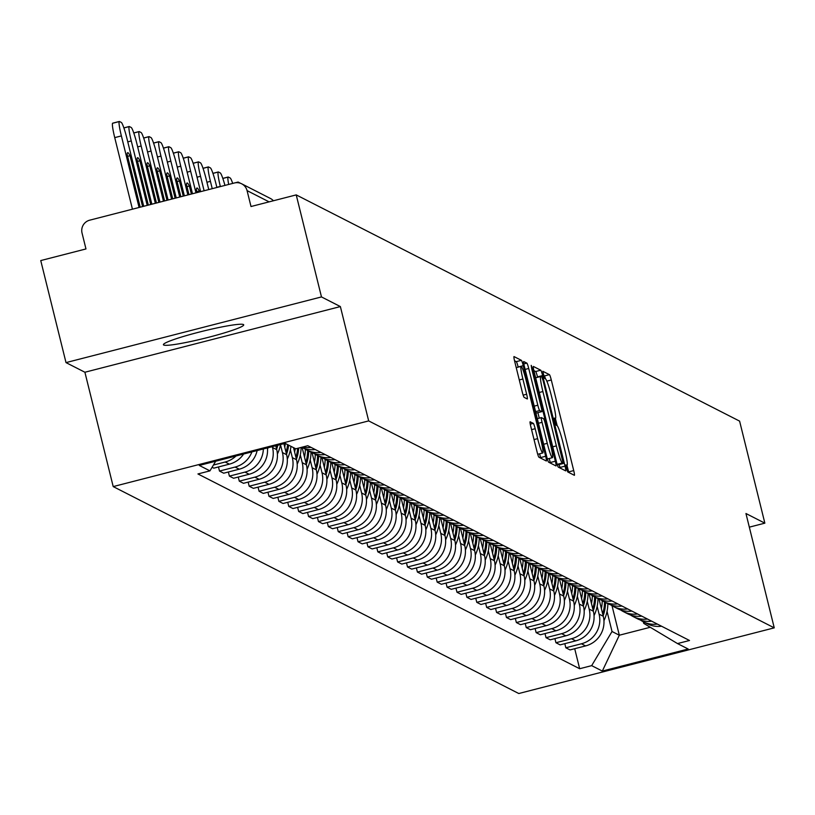 <?xml version="1.0" encoding="UTF-8"?>
<svg xmlns="http://www.w3.org/2000/svg" width="815" height="815" viewBox="0 0 815 815"><rect width="100%" height="100%" fill="white"/><g stroke="black" fill="none" stroke-linecap="round" stroke-linejoin="round"><path stroke-width="1.22" d="M566.415 468.177L567.729 471.926L574.341 475.298A5.206 0.53 75.6 0 0 574.392 475.308A5.206 0.53 75.6 0 0 573.719 470.581L551.297 379.994A5.206 0.53 75.6 0 0 549.432 374.645L542.78 371.263L544.563 378.313L545.418 378.751A16.657 1.681 75.6 0 1 551.398 395.876L553.263 403.425A16.657 1.681 75.6 0 1 555.423 418.533A16.657 1.681 75.6 0 1 555.26 418.513L554.363 418.064L554.842 421.375L556.146 425.114L557.002 425.552A16.657 1.681 75.6 0 1 562.982 442.677L564.846 450.226A16.657 1.681 75.6 0 1 567.006 465.345A16.657 1.681 75.6 0 1 566.843 465.314L565.946 464.876L566.415 468.177M163.713 345.03A41.361 3.657 166.1 0 0 206.49 337.818A41.361 3.657 166.1 0 0 243.716 324.849A41.361 3.657 166.1 0 0 243.42 324.533A41.361 3.657 166.1 0 0 200.653 331.736A41.361 3.657 166.1 0 0 163.418 344.714A41.361 3.657 166.1 0 0 163.713 345.03M530.168 421.763A5.206 0.53 75.6 0 0 530.117 421.752A5.206 0.53 75.6 0 0 530.789 426.469L537.075 451.887A5.206 0.53 75.6 0 0 538.949 457.235L546.295 460.984A5.206 0.53 75.6 0 0 546.345 460.995A5.206 0.53 75.6 0 0 545.673 456.268L523.25 365.68A5.206 0.53 75.6 0 0 521.386 360.332L514.041 356.583A5.206 0.53 75.6 0 0 513.99 356.573A5.206 0.53 75.6 0 0 514.662 361.3L522.262 391.995A5.206 0.53 75.6 0 0 524.127 397.353L527.274 398.953A5.206 0.53 75.6 0 0 527.325 398.963A5.206 0.53 75.6 0 0 526.643 394.236L522.884 379.016A13.926 1.406 75.6 0 1 521.08 366.383A13.926 1.406 75.6 0 1 526.215 380.717L540.966 440.355A13.926 1.406 75.6 0 1 542.77 452.987A13.926 1.406 75.6 0 1 537.635 438.653L535.18 428.71A5.206 0.53 75.6 0 0 533.316 423.362L530.076 421.783M368.675 420.907L340.375 306.572L321.477 296.925L296.222 194.897L739.602 421.121L764.857 523.159L745.949 513.511L774.25 627.856L368.675 420.907L113.204 486.586L518.778 693.524L774.25 627.856M556.441 461.769A5.206 0.53 75.6 0 0 558.306 467.117L565.661 470.866A5.206 0.53 75.6 0 0 565.712 470.876A5.206 0.53 75.6 0 0 565.039 466.149L542.617 375.562A5.206 0.53 75.6 0 0 540.752 370.214L533.397 366.465A5.206 0.53 75.6 0 0 533.346 366.455A5.206 0.53 75.6 0 0 534.019 371.182L556.441 461.769M555.973 465.925L548.627 462.176A5.206 0.53 75.6 0 1 546.763 456.828L524.34 366.241A5.206 0.53 75.6 0 1 523.668 361.514A5.206 0.53 75.6 0 1 523.719 361.524L526.867 363.123A5.206 0.53 75.6 0 1 528.731 368.482L537.818 405.218A5.206 0.53 75.6 0 0 539.693 410.566L541.781 411.636A5.206 0.53 75.6 0 0 541.832 411.636A5.206 0.53 75.6 0 0 541.15 406.919L531.686 368.665L531.217 365.365L532.562 369.113L555.351 461.209A5.206 0.53 75.6 0 1 556.024 465.936A5.206 0.53 75.6 0 1 555.973 465.925M321.477 296.925L66.005 362.604L40.75 260.566L85.972 248.942L82.04 233.049A10.605 10.514 -63 0 1 89.721 220.172L234.312 182.998A10.605 10.514 -63 0 1 241.668 183.803L270.407 198.463A10.605 10.514 117 0 1 273.402 200.765M66.005 362.604L84.903 372.241L113.204 486.586M296.222 194.897L251.01 206.521L247.067 190.618A10.605 10.514 -63 0 0 241.668 183.803M749.331 527.152L764.857 523.159M657.369 624.086A24.389 24.175 117 0 1 643.178 621.692L647.365 623.821A24.389 24.175 -63 0 0 661.556 626.215M597.15 606.34L599.086 614.143A24.389 24.175 117 0 1 581.421 643.779L585.598 645.908A24.389 24.175 -63 0 0 603.273 616.283L599.025 599.127M585.598 645.908L570.021 649.922L565.834 647.782L564.815 643.667M643.178 621.692A24.389 24.175 117 0 1 640.427 620.042M581.421 643.779L565.834 647.782M647.477 619.033A24.389 24.175 117 0 1 633.286 616.639L637.473 618.779A24.389 24.175 -63 0 0 651.664 621.173M554.913 638.614L555.942 642.729L560.119 644.869L575.706 640.865A24.389 24.175 -63 0 0 593.371 611.23L589.123 594.074M633.286 616.639A24.389 24.175 117 0 1 630.525 614.989M587.258 601.287L589.184 609.1A24.389 24.175 117 0 1 571.519 638.726L555.942 642.729M637.585 613.99A24.389 24.175 117 0 1 623.394 611.596L627.57 613.726A24.389 24.175 -63 0 0 641.772 616.12M545.021 633.561L546.04 637.687L550.227 639.816L565.814 635.812A24.389 24.175 -63 0 0 583.479 606.187L579.231 589.021M623.394 611.596A24.389 24.175 117 0 1 620.633 609.946M577.356 596.244L579.292 604.047A24.389 24.175 117 0 1 561.627 633.673L546.04 637.687M627.682 608.937A24.389 24.175 117 0 1 613.491 606.543L617.678 608.683A24.389 24.175 -63 0 0 631.87 611.077M535.129 628.518L536.148 632.634L540.335 634.773L555.922 630.769A24.389 24.175 -63 0 0 573.587 601.134L569.339 583.978M613.491 606.543A24.389 24.175 117 0 1 610.741 604.893M567.464 591.191L569.4 599.005A24.389 24.175 117 0 1 551.735 628.63L536.148 632.634M617.79 603.884A24.389 24.175 117 0 1 603.599 601.49L607.786 603.63A24.389 24.175 -63 0 0 621.977 606.024M525.237 623.465L526.256 627.581L530.443 629.72L546.019 625.716A24.389 24.175 -63 0 0 563.685 596.091L559.447 578.925M603.599 601.49A24.389 24.175 117 0 1 600.838 599.85M557.572 586.138L559.498 593.952A24.389 24.175 117 0 1 541.832 623.577L526.256 627.581M607.898 598.842A24.389 24.175 117 0 1 593.707 596.448L597.894 598.577A24.389 24.175 -63 0 0 612.085 600.971M515.335 618.422L516.353 622.538L520.54 624.677L536.127 620.663A24.389 24.175 -63 0 0 553.793 591.038L549.544 573.882M593.707 596.448A24.389 24.175 117 0 1 590.946 594.797M547.67 581.095L549.605 588.899A24.389 24.175 117 0 1 531.94 618.534L516.353 622.538M597.996 593.789A24.389 24.175 117 0 1 583.805 591.395L587.992 593.534A24.389 24.175 -63 0 0 602.183 595.928M505.443 613.369L506.461 617.485L510.648 619.624L526.235 615.62A24.389 24.175 -63 0 0 543.9 585.985L539.652 568.829M583.805 591.395A24.389 24.175 117 0 1 581.054 589.744M537.778 576.042L539.713 583.856A24.389 24.175 117 0 1 522.048 613.481L506.461 617.485M588.104 588.746A24.389 24.175 117 0 1 573.913 586.352L578.1 588.481A24.389 24.175 -63 0 0 592.291 590.875M495.551 608.316L496.569 612.442L500.756 614.571L516.333 610.567A24.389 24.175 -63 0 0 533.998 580.942L529.76 563.776M573.913 586.352A24.389 24.175 117 0 1 571.152 584.701M527.886 570.999L529.821 578.803A24.389 24.175 117 0 1 512.146 608.428L496.569 612.442M578.212 583.693A24.389 24.175 117 0 1 564.021 581.299L568.208 583.438A24.389 24.175 -63 0 0 582.399 585.832M485.648 603.273L486.667 607.389L490.854 609.528L506.441 605.514A24.389 24.175 -63 0 0 524.106 575.889L519.858 558.733M564.021 581.299A24.389 24.175 117 0 1 561.26 579.648M517.994 565.946L519.919 573.76A24.389 24.175 117 0 1 502.254 603.385L486.667 607.389M568.32 578.64A24.389 24.175 117 0 1 554.118 576.246L558.306 578.385A24.389 24.175 -63 0 0 572.497 580.779M475.756 598.22L476.775 602.336L480.962 604.475L496.549 600.472A24.389 24.175 -63 0 0 514.214 570.846L509.966 553.68M554.118 576.246A24.389 24.175 117 0 1 551.368 574.606M508.091 560.893L510.027 568.707A24.389 24.175 117 0 1 492.362 598.332L476.775 602.336M558.418 573.597A24.389 24.175 117 0 1 544.226 571.203L548.414 573.332A24.389 24.175 -63 0 0 562.605 575.726M465.864 593.177L466.883 597.293L471.07 599.433L486.647 595.419A24.389 24.175 -63 0 0 504.322 565.793L500.074 548.638M544.226 571.203A24.389 24.175 117 0 1 541.466 569.553M498.199 555.85L500.135 563.654A24.389 24.175 117 0 1 482.46 593.289L466.883 597.293M548.526 568.544A24.389 24.175 117 0 1 534.334 566.15L538.521 568.289A24.389 24.175 -63 0 0 552.713 570.683M455.962 588.124L456.981 592.24L461.168 594.38L476.755 590.376A24.389 24.175 -63 0 0 494.42 560.74L490.172 543.585M534.334 566.15A24.389 24.175 117 0 1 531.574 564.5M488.307 550.797L490.233 558.611A24.389 24.175 117 0 1 472.568 588.236L456.981 592.24M538.634 563.501A24.389 24.175 117 0 1 524.432 561.107L528.619 563.236A24.389 24.175 -63 0 0 542.821 565.63M446.07 583.071L447.089 587.197L451.276 589.327L466.863 585.323A24.389 24.175 -63 0 0 484.528 555.698L480.28 538.532M524.432 561.107A24.389 24.175 117 0 1 521.682 559.457M478.405 545.755L480.341 553.558A24.389 24.175 117 0 1 462.676 583.183L447.089 587.197M528.731 558.448A24.389 24.175 117 0 1 514.54 556.054L518.727 558.193A24.389 24.175 -63 0 0 532.918 560.588M436.178 578.029L437.197 582.144L441.384 584.284L456.96 580.27A24.389 24.175 -63 0 0 474.636 550.645L470.387 533.489M514.54 556.054A24.389 24.175 117 0 1 511.789 554.404M468.513 540.702L470.449 548.515A24.389 24.175 117 0 1 452.783 578.141L437.197 582.144M518.839 553.395A24.389 24.175 117 0 1 504.648 551.001L508.835 553.141A24.389 24.175 -63 0 0 523.026 555.535M426.276 572.976L427.294 577.091L431.481 579.231L447.068 575.227A24.389 24.175 -63 0 0 464.733 545.602L460.485 528.436M504.648 551.001A24.389 24.175 117 0 1 501.887 549.361M458.621 535.649L460.546 543.462A24.389 24.175 117 0 1 442.881 573.088L427.294 577.091M508.947 548.352A24.389 24.175 117 0 1 494.746 545.958L498.933 548.087A24.389 24.175 -63 0 0 513.134 550.482M416.384 567.933L417.402 572.048L421.589 574.188L437.176 570.174A24.389 24.175 -63 0 0 454.841 540.549L450.593 523.393M494.746 545.958A24.389 24.175 117 0 1 491.995 544.308M448.719 530.606L450.654 538.409A24.389 24.175 117 0 1 432.989 568.045L417.402 572.048M499.045 543.299A24.389 24.175 117 0 1 484.854 540.905L489.041 543.045A24.389 24.175 -63 0 0 503.232 545.439M406.491 562.88L407.51 566.995L411.697 569.135L427.284 565.131A24.389 24.175 -63 0 0 444.949 535.496L440.701 518.34M484.854 540.905A24.389 24.175 117 0 1 482.103 539.255M438.827 525.553L440.762 533.367A24.389 24.175 117 0 1 423.097 562.992L407.51 566.995M489.153 538.257A24.389 24.175 117 0 1 474.962 535.863L479.149 537.992A24.389 24.175 -63 0 0 493.34 540.386M396.599 557.827L397.618 561.953L401.805 564.082L417.382 560.078A24.389 24.175 -63 0 0 435.047 530.453L430.799 513.287M474.962 535.863A24.389 24.175 117 0 1 472.201 534.212M428.935 520.51L430.86 528.314A24.389 24.175 117 0 1 413.195 557.939L397.618 561.953M479.261 533.204A24.389 24.175 117 0 1 465.07 530.809L469.257 532.949A24.389 24.175 -63 0 0 483.448 535.343M386.697 552.784L387.716 556.9L391.903 559.039L407.49 555.025A24.389 24.175 -63 0 0 425.155 525.4L420.907 508.244M465.07 530.809A24.389 24.175 117 0 1 462.309 529.159M419.032 515.457L420.968 523.271A24.389 24.175 117 0 1 403.303 552.896L387.716 556.9M469.359 528.151A24.389 24.175 117 0 1 455.167 525.757L459.354 527.896A24.389 24.175 -63 0 0 473.546 530.29M376.805 547.731L377.824 551.847L382.011 553.986L397.598 549.982A24.389 24.175 -63 0 0 415.263 520.357L411.015 503.191M455.167 525.757A24.389 24.175 117 0 1 452.417 524.116M409.14 510.404L411.076 518.218A24.389 24.175 117 0 1 393.411 547.843L377.824 551.847M459.466 523.108A24.389 24.175 117 0 1 445.275 520.714L449.462 522.843A24.389 24.175 -63 0 0 463.654 525.237M366.913 542.688L367.932 546.804L372.119 548.943L387.696 544.929A24.389 24.175 -63 0 0 405.361 515.304L401.123 498.138M445.275 520.714A24.389 24.175 117 0 1 442.514 519.063M399.248 505.361L401.184 513.165A24.389 24.175 117 0 1 383.508 542.8L367.932 546.804M449.574 518.055A24.389 24.175 117 0 1 435.383 515.661L439.57 517.8A24.389 24.175 -63 0 0 453.761 520.194M357.011 537.635L358.03 541.751L362.217 543.89L377.803 539.887A24.389 24.175 -63 0 0 395.469 510.251L391.22 493.095M435.383 515.661A24.389 24.175 117 0 1 432.622 514.01M389.346 500.308L391.281 508.122A24.389 24.175 117 0 1 373.616 537.747L358.03 541.751M439.672 513.012A24.389 24.175 117 0 1 425.481 510.608L429.668 512.747A24.389 24.175 -63 0 0 443.859 515.141M347.119 532.582L348.137 536.708L352.325 538.837L367.911 534.834A24.389 24.175 -63 0 0 385.577 505.208L381.328 488.042M425.481 510.608A24.389 24.175 117 0 1 422.73 508.968M379.454 495.265L381.389 503.069A24.389 24.175 117 0 1 363.724 532.694L348.137 536.708M429.78 507.959A24.389 24.175 117 0 1 415.589 505.565L419.776 507.704A24.389 24.175 -63 0 0 433.967 510.098M337.227 527.539L338.245 531.655L342.432 533.794L358.009 529.781A24.389 24.175 -63 0 0 375.684 500.155L371.436 483M415.589 505.565A24.389 24.175 117 0 1 412.828 503.915M369.562 490.212L371.497 498.026A24.389 24.175 117 0 1 353.822 527.651L338.245 531.655M419.888 502.906A24.389 24.175 117 0 1 405.697 500.512L409.884 502.651A24.389 24.175 -63 0 0 424.075 505.045M327.324 522.486L328.343 526.602L332.53 528.741L348.117 524.738A24.389 24.175 -63 0 0 365.782 495.113L361.534 477.947M405.697 500.512A24.389 24.175 117 0 1 402.936 498.872M359.67 485.159L361.595 492.973A24.389 24.175 117 0 1 343.93 522.598L328.343 526.602M409.996 497.863A24.389 24.175 117 0 1 395.795 495.469L399.982 497.598A24.389 24.175 -63 0 0 414.183 499.992M317.432 517.444L318.451 521.559L322.638 523.699L338.225 519.685A24.389 24.175 -63 0 0 355.89 490.06L351.642 472.894M395.795 495.469A24.389 24.175 117 0 1 393.044 493.819M349.767 480.116L351.703 487.92A24.389 24.175 117 0 1 334.038 517.556L318.451 521.559M400.094 492.81A24.389 24.175 117 0 1 385.903 490.416L390.09 492.555A24.389 24.175 -63 0 0 404.281 494.95M307.54 512.39L308.559 516.506L312.746 518.646L328.323 514.642A24.389 24.175 -63 0 0 345.998 485.007L341.75 467.851M385.903 490.416A24.389 24.175 117 0 1 383.152 488.766M339.875 475.064L341.811 482.877A24.389 24.175 117 0 1 324.136 512.503L308.559 516.506M390.202 487.767A24.389 24.175 117 0 1 376.01 485.363L380.197 487.502A24.389 24.175 -63 0 0 394.389 489.897M297.638 507.338L298.657 511.463L302.844 513.593L318.431 509.589A24.389 24.175 -63 0 0 336.096 479.964L331.848 462.798M376.01 485.363A24.389 24.175 117 0 1 373.25 483.723M329.983 470.021L331.909 477.824A24.389 24.175 117 0 1 314.244 507.45L298.657 511.463M380.31 482.714A24.389 24.175 117 0 1 366.108 480.32L370.295 482.46A24.389 24.175 -63 0 0 384.497 484.854M287.746 502.295L288.765 506.41L292.952 508.55L308.539 504.536A24.389 24.175 -63 0 0 326.204 474.911L321.956 457.755M366.108 480.32A24.389 24.175 117 0 1 363.358 478.67M320.081 464.968L322.017 472.781A24.389 24.175 117 0 1 304.352 502.407L288.765 506.41M370.407 477.661A24.389 24.175 117 0 1 356.216 475.267L360.403 477.407A24.389 24.175 -63 0 0 374.594 479.801M277.854 497.242L278.873 501.357L283.06 503.497L298.636 499.493A24.389 24.175 -63 0 0 316.312 469.868L312.064 452.702M356.216 475.267A24.389 24.175 117 0 1 353.466 473.617M310.189 459.915L312.125 467.728A24.389 24.175 117 0 1 294.46 497.354L278.873 501.357M360.515 472.619A24.389 24.175 117 0 1 346.324 470.224L350.511 472.354A24.389 24.175 -63 0 0 364.702 474.748M267.952 492.199L268.981 496.315L273.157 498.444L288.744 494.44A24.389 24.175 -63 0 0 306.409 464.815L302.161 447.649M346.324 470.224A24.389 24.175 117 0 1 343.563 468.574M300.297 454.872L302.222 462.676A24.389 24.175 117 0 1 284.557 492.311L268.981 496.315M350.623 467.565A24.389 24.175 117 0 1 336.432 465.171L340.609 467.311A24.389 24.175 -63 0 0 354.81 469.705M258.06 487.146L259.078 491.262L263.265 493.401L278.852 489.397A24.389 24.175 -63 0 0 296.517 459.762L293.522 447.649M336.432 465.171A24.389 24.175 117 0 1 333.671 463.521M290.395 449.819L292.33 457.633A24.389 24.175 117 0 1 274.665 487.258L259.078 491.262M340.721 462.523A24.389 24.175 117 0 1 326.53 460.118L330.717 462.258A24.389 24.175 -63 0 0 344.908 464.652M248.168 482.093L249.186 486.219L253.373 488.348L268.96 484.344A24.389 24.175 -63 0 0 286.625 454.719L283.895 443.676M326.53 460.118A24.389 24.175 117 0 1 323.779 458.478M280.503 444.776L282.438 452.58A24.389 24.175 117 0 1 264.773 482.205L249.186 486.219M330.829 457.47A24.389 24.175 117 0 1 316.638 455.076L320.825 457.215A24.389 24.175 -63 0 0 335.016 459.609M238.275 477.05L239.294 481.166L243.481 483.305L259.058 479.291A24.389 24.175 -63 0 0 276.723 449.666L275.765 445.764M316.638 455.076A24.389 24.175 117 0 1 313.877 453.425M272.322 446.651L272.536 447.537A24.389 24.175 117 0 1 254.871 477.162L239.294 481.166M320.937 452.417A24.389 24.175 117 0 1 306.746 450.023L310.933 452.162A24.389 24.175 -63 0 0 325.124 454.556M228.373 471.997L229.392 476.113L233.579 478.252L249.166 474.248A24.389 24.175 -63 0 0 267.412 447.914M306.746 450.023A24.389 24.175 117 0 1 303.985 448.372M263.347 448.963A24.389 24.175 117 0 1 244.979 472.109L229.392 476.113M301.479 447.333A24.389 24.175 -63 0 0 315.222 449.503M218.481 466.954L219.5 471.07L223.687 473.199L239.274 469.196A24.389 24.175 -63 0 0 257.112 450.563M311.035 447.374A24.389 24.175 117 0 1 302.62 447.038M251.906 451.897A24.389 24.175 117 0 1 235.087 467.066L219.5 471.07M212.083 467.28L213.795 468.156L229.372 464.153A24.389 24.175 -63 0 0 243.614 454.037M235.993 455.993A24.389 24.175 117 0 1 225.185 462.013L213.418 465.039M215.7 461.209L209.944 470.866L199.288 465.426L285.128 443.36L295.784 448.8L307.785 445.713L689.51 640.488L677.51 643.575L643.707 623.363L643.31 621.753M607.043 611.382L612.024 631.503L619.318 635.221L650.248 627.275M612.014 605.718L619.318 635.221L602.326 671.071L591.67 665.641L612.024 631.503M677.51 643.575L688.166 649.005L602.326 671.071M209.944 470.866L197.933 473.953L579.659 668.728L591.67 665.641M340.375 306.572L84.903 372.241M574.707 648.709L579.659 668.728M545.5 378.802A5.206 0.53 75.6 0 0 544.328 375.96L543.513 375.542M568.738 472.445A5.206 0.53 75.6 0 0 568.615 471.895L566.985 465.345L565.916 465.62M557.175 425.695L555.402 418.543L554.332 418.818M537.594 377.233L537.503 376.876A5.206 0.53 75.6 0 0 535.638 371.528L533.896 370.631M560.058 468.014A5.206 0.53 75.6 0 0 559.925 467.464L559.192 464.519M563.226 463.47L543.116 380.656L541.802 376.907L540.905 376.449A16.657 1.681 75.6 0 0 540.742 376.418A16.657 1.681 75.6 0 0 542.892 391.536L556.35 445.887A16.657 1.681 75.6 0 0 562.33 463.012L563.226 463.47L558.183 464.774M540.61 376.52L535.791 377.763A16.657 1.681 75.6 0 0 535.649 377.732L540.742 376.418M557.134 464.265A16.657 1.681 75.6 0 0 557.216 464.326L562.33 463.012M558.122 464.784L557.216 464.326M535.791 412.502L536.667 412.95A5.206 0.53 75.6 0 0 536.718 412.95A5.206 0.53 75.6 0 0 536.759 412.92M537.9 412.655L539.265 418.156M549.239 458.488L550.247 462.523L555.351 461.209M547.262 443.34A13.926 1.406 75.6 0 0 552.387 457.673A13.926 1.406 75.6 0 0 550.594 445.041L545.388 424.024A5.206 0.53 75.6 0 0 543.524 418.676L541.435 417.616A5.206 0.53 75.6 0 0 541.384 417.606A5.206 0.53 75.6 0 0 542.057 422.333L547.262 443.34L543.656 444.267M550.38 463.073A5.206 0.53 75.6 0 0 550.247 462.523M518.177 367.127L518.146 366.995A5.206 0.53 75.6 0 0 516.272 361.646L514.53 360.75M540.691 458.132A5.206 0.53 75.6 0 0 540.559 457.582L539.622 453.792M603.151 615.824A40.302 39.935 -63 0 0 605.555 602.489M607.868 603.67A40.302 39.935 117 0 1 603.935 620.684M602.224 600.736A40.302 39.935 117 0 1 601.378 608.632M604.536 601.969A40.302 39.935 117 0 1 602.652 613.787M593.259 610.771A40.302 39.935 -63 0 0 595.653 597.436M597.966 598.618A40.302 39.935 117 0 1 594.043 615.631M592.322 595.684A40.302 39.935 117 0 1 591.476 603.579M594.644 596.926A40.302 39.935 117 0 1 592.76 608.734M583.367 605.718A40.302 39.935 -63 0 0 585.761 592.393M588.073 593.575A40.302 39.935 117 0 1 584.151 610.578M582.43 590.63A40.302 39.935 117 0 1 581.584 598.536M584.742 591.873A40.302 39.935 117 0 1 582.857 603.691M573.465 600.675A40.302 39.935 -63 0 0 575.869 587.34M578.181 588.522A40.302 39.935 117 0 1 574.249 605.535M572.538 585.588A40.302 39.935 117 0 1 571.692 593.483M574.85 586.82A40.302 39.935 117 0 1 572.965 598.638M563.573 595.622A40.302 39.935 -63 0 0 565.967 582.297M568.289 583.479A40.302 39.935 117 0 1 564.357 600.482M562.635 580.535A40.302 39.935 117 0 1 561.79 588.43M564.958 581.778A40.302 39.935 117 0 1 563.073 593.595M553.68 590.58A40.302 39.935 -63 0 0 556.075 577.244M558.387 578.426A40.302 39.935 117 0 1 554.465 595.439M552.743 575.492A40.302 39.935 117 0 1 551.898 583.387M555.056 576.725A40.302 39.935 117 0 1 553.171 588.542M543.788 585.527A40.302 39.935 -63 0 0 546.182 572.191M548.495 573.373A40.302 39.935 117 0 1 544.573 590.386M542.851 570.439A40.302 39.935 117 0 1 542.006 578.334M545.164 571.682A40.302 39.935 117 0 1 543.279 583.489M533.886 580.474A40.302 39.935 -63 0 0 536.28 567.148M538.603 568.33A40.302 39.935 117 0 1 534.671 585.333M532.959 565.386A40.302 39.935 117 0 1 532.114 573.281M535.272 566.629A40.302 39.935 117 0 1 533.387 578.446M523.994 575.431A40.302 39.935 -63 0 0 526.388 562.095M528.701 563.277A40.302 39.935 117 0 1 524.779 580.29M523.057 560.343A40.302 39.935 117 0 1 522.211 568.238M525.369 561.576A40.302 39.935 117 0 1 523.495 573.393M514.102 570.378A40.302 39.935 -63 0 0 516.496 557.053M518.809 558.234A40.302 39.935 117 0 1 514.886 575.237M513.165 555.29A40.302 39.935 117 0 1 512.319 563.185M515.477 556.533A40.302 39.935 117 0 1 513.593 568.35M504.2 565.335A40.302 39.935 -63 0 0 506.594 552M508.917 553.181A40.302 39.935 117 0 1 504.984 570.194M503.273 550.247A40.302 39.935 117 0 1 502.427 558.143M505.585 551.48A40.302 39.935 117 0 1 503.701 563.297M494.308 560.282A40.302 39.935 -63 0 0 496.702 546.947M499.014 548.128A40.302 39.935 117 0 1 495.092 565.141M493.37 545.194A40.302 39.935 117 0 1 492.525 553.09M495.693 546.437A40.302 39.935 117 0 1 493.809 558.244M484.416 555.229A40.302 39.935 -63 0 0 486.81 541.904M489.122 543.085A40.302 39.935 117 0 1 485.2 560.088M483.478 540.141A40.302 39.935 117 0 1 482.633 548.037M485.791 541.384A40.302 39.935 117 0 1 483.906 553.202M474.513 550.186A40.302 39.935 -63 0 0 476.918 536.851M479.23 538.032A40.302 39.935 117 0 1 475.298 555.046M473.586 535.098A40.302 39.935 117 0 1 472.741 542.994M475.899 536.331A40.302 39.935 117 0 1 474.014 548.149M464.621 545.133A40.302 39.935 -63 0 0 467.015 531.808M469.328 532.99A40.302 39.935 117 0 1 465.406 549.993M463.684 530.045A40.302 39.935 117 0 1 462.839 537.941M466.007 531.288A40.302 39.935 117 0 1 464.122 543.106M454.729 540.09A40.302 39.935 -63 0 0 457.123 526.755M459.436 527.937A40.302 39.935 117 0 1 455.514 544.95M453.792 525.003A40.302 39.935 117 0 1 452.946 532.898M456.105 526.235A40.302 39.935 117 0 1 454.22 538.053M444.827 535.037A40.302 39.935 -63 0 0 447.231 521.702M449.544 522.884A40.302 39.935 117 0 1 445.611 539.897M443.9 519.95A40.302 39.935 117 0 1 443.054 527.845M446.213 521.192A40.302 39.935 117 0 1 444.328 533M434.935 529.984A40.302 39.935 -63 0 0 437.329 516.659M439.652 517.841A40.302 39.935 117 0 1 435.719 534.844M433.998 514.897A40.302 39.935 117 0 1 433.152 522.792M436.32 516.139A40.302 39.935 117 0 1 434.436 527.957M425.043 524.942A40.302 39.935 -63 0 0 427.437 511.606M429.75 512.788A40.302 39.935 117 0 1 425.827 529.801M424.106 509.854A40.302 39.935 117 0 1 423.26 517.749M426.418 511.087A40.302 39.935 117 0 1 424.534 522.904M415.151 519.889A40.302 39.935 -63 0 0 417.545 506.563M419.857 507.745A40.302 39.935 117 0 1 415.935 524.748M414.214 504.801A40.302 39.935 117 0 1 413.368 512.696M416.526 506.044A40.302 39.935 117 0 1 414.641 517.861M405.249 514.846A40.302 39.935 -63 0 0 407.643 501.51M409.965 502.692A40.302 39.935 117 0 1 406.033 519.705M404.322 499.758A40.302 39.935 117 0 1 403.476 507.653M406.634 500.991A40.302 39.935 117 0 1 404.749 512.808M395.356 509.793A40.302 39.935 -63 0 0 397.751 496.457M400.063 497.639A40.302 39.935 117 0 1 396.141 514.652M394.419 494.705A40.302 39.935 117 0 1 393.574 502.6M396.732 495.948A40.302 39.935 117 0 1 394.857 507.755M385.464 504.74A40.302 39.935 -63 0 0 387.859 491.414M390.171 492.596A40.302 39.935 117 0 1 386.249 509.599M384.527 489.652A40.302 39.935 117 0 1 383.682 497.547M386.84 490.895A40.302 39.935 117 0 1 384.955 502.712M375.562 499.697A40.302 39.935 -63 0 0 377.956 486.361M380.279 487.543A40.302 39.935 117 0 1 376.347 504.556M374.635 484.609A40.302 39.935 117 0 1 373.79 492.505M376.948 485.842A40.302 39.935 117 0 1 375.063 497.659M365.67 494.644A40.302 39.935 -63 0 0 368.064 481.319M370.377 482.5A40.302 39.935 117 0 1 366.455 499.503M364.733 479.556A40.302 39.935 117 0 1 363.887 487.452M367.045 480.799A40.302 39.935 117 0 1 365.171 492.617M355.778 489.601A40.302 39.935 -63 0 0 358.172 476.266M360.485 477.447A40.302 39.935 117 0 1 356.562 494.461M354.841 474.513A40.302 39.935 117 0 1 353.995 482.409M357.153 475.746A40.302 39.935 117 0 1 355.269 487.564M345.876 484.548A40.302 39.935 -63 0 0 348.27 471.213M350.593 472.394A40.302 39.935 117 0 1 346.66 489.407M344.949 469.46A40.302 39.935 117 0 1 344.103 477.356M347.261 470.703A40.302 39.935 117 0 1 345.377 482.511M240.272 183.212A15.913 1.61 75.6 0 0 240.048 183.029L238.204 182.091A15.913 1.61 -104.4 0 0 238.051 182.061L235.036 182.835M237.786 182.703A15.913 1.61 -104.4 0 1 238.051 182.061M335.984 479.495A40.302 39.935 -63 0 0 338.378 466.17M340.69 467.352A40.302 39.935 117 0 1 336.768 484.355M335.047 464.407A40.302 39.935 117 0 1 334.201 472.303M337.369 465.65A40.302 39.935 117 0 1 335.485 477.468M232.703 183.416A15.913 1.61 75.6 0 0 230.156 177.976L228.312 177.038A15.913 1.61 -104.4 0 0 228.159 177.008L222.811 178.383M228.669 184.445A15.913 1.61 -104.4 0 1 228.159 177.008M326.092 474.452A40.302 39.935 -63 0 0 328.486 461.117M330.798 462.299A40.302 39.935 117 0 1 326.876 479.312M325.154 459.365A40.302 39.935 117 0 1 324.309 467.26M327.467 460.597A40.302 39.935 117 0 1 325.582 472.415M224.95 185.402A15.913 1.61 75.6 0 0 220.254 172.923L218.42 171.985A15.913 1.61 -104.4 0 0 218.267 171.965L212.919 173.34M220.366 186.584L220.325 186.401A15.913 1.61 -104.4 0 1 218.267 171.965M316.189 469.399A40.302 39.935 -63 0 0 318.594 456.074M320.906 457.256A40.302 39.935 117 0 1 316.974 474.259M315.262 454.312A40.302 39.935 117 0 1 314.417 462.207M317.575 455.554A40.302 39.935 117 0 1 315.69 467.372M212.236 188.672L210.423 181.348A15.913 1.61 -104.4 0 1 208.365 166.912A15.913 1.61 -104.4 0 1 208.528 166.943L210.362 167.88A15.913 1.61 75.6 0 1 216.077 184.231L216.871 187.481M306.297 464.356A40.302 39.935 -63 0 0 308.691 451.021M311.004 452.203A40.302 39.935 117 0 1 307.082 469.216M305.36 449.269A40.302 39.935 117 0 1 304.515 457.164M307.683 450.501A40.302 39.935 117 0 1 305.798 462.319M204.107 190.761L200.531 176.305A15.913 1.61 -104.4 0 1 198.473 161.869A15.913 1.61 -104.4 0 1 198.626 161.89L200.47 162.827A15.913 1.61 75.6 0 1 206.175 179.178L208.752 189.569M296.405 459.303A40.302 39.935 -63 0 0 298.728 448.046M301.112 447.425A40.302 39.935 117 0 1 297.19 464.163M295.203 448.505A40.302 39.935 117 0 1 294.623 452.111M297.658 448.321A40.302 39.935 117 0 1 295.896 457.266M195.977 192.849L190.639 171.252A15.913 1.61 -104.4 0 1 188.581 156.816A15.913 1.61 -104.4 0 1 188.734 156.837L190.567 157.784A15.913 1.61 75.6 0 1 196.283 174.135L200.622 191.657M199.502 191.943L199.288 191.087A32.875 3.321 -104.4 0 0 196.945 188.02A32.875 3.321 -104.4 0 0 196.364 189.6L197.098 192.564M199.288 191.087L196.894 191.708M286.503 454.25A40.302 39.935 -63 0 0 288.642 445.153M290.955 446.335A40.302 39.935 117 0 1 287.288 459.11M285.311 443.452A40.302 39.935 117 0 1 284.73 447.058M287.624 444.633A40.302 39.935 117 0 1 286.004 452.223M187.858 194.938L180.736 166.199A15.913 1.61 -104.4 0 1 178.679 151.763A15.913 1.61 -104.4 0 1 178.842 151.794L180.675 152.731A15.913 1.61 75.6 0 1 186.391 169.082L192.493 193.746M191.372 194.031L189.386 186.034A32.875 3.321 -104.4 0 0 187.053 182.978A32.875 3.321 -104.4 0 0 186.472 184.547L188.968 194.653M189.386 186.034L186.992 186.655M276.611 449.208A40.302 39.935 -63 0 0 277.813 445.245M280.554 444.542A40.302 39.935 117 0 1 277.395 454.067M276.58 445.561A40.302 39.935 117 0 1 276.112 447.17M179.728 197.026L170.844 161.156A15.913 1.61 -104.4 0 1 168.787 146.72A15.913 1.61 -104.4 0 1 168.939 146.741L170.783 147.678A15.913 1.61 75.6 0 1 176.488 164.039L184.363 195.834M183.243 196.13L179.494 180.991A32.875 3.321 -104.4 0 0 177.161 177.925A32.875 3.321 -104.4 0 0 176.58 179.504L180.849 196.741M179.494 180.991L177.1 181.602M268.084 447.741A40.302 39.935 117 0 1 267.503 449.014M171.598 199.115L160.952 156.103A15.913 1.61 -104.4 0 1 158.894 141.667A15.913 1.61 -104.4 0 1 159.047 141.698L160.891 142.635A15.913 1.61 75.6 0 1 166.596 158.986L176.234 197.923M175.113 198.218L169.601 175.938A32.875 3.321 -104.4 0 0 167.258 172.872A32.875 3.321 -104.4 0 0 166.678 174.451L172.719 198.829M169.601 175.938L167.207 176.56M163.469 201.213L151.06 151.06A15.913 1.61 -104.4 0 1 149.002 136.625A15.913 1.61 -104.4 0 1 149.155 136.645L150.989 137.582A15.913 1.61 75.6 0 1 156.704 153.933L168.104 200.021M166.983 200.307L159.709 170.895A32.875 3.321 -104.4 0 0 157.366 167.829A32.875 3.321 -104.4 0 0 156.786 169.408L164.589 200.918M159.709 170.895L157.305 171.507M155.339 203.302L141.158 146.007A15.913 1.61 -104.4 0 1 139.1 131.572A15.913 1.61 -104.4 0 1 139.253 131.592L141.097 132.539A15.913 1.61 75.6 0 1 146.802 148.89L159.974 202.11M158.854 202.395L149.807 165.842A32.875 3.321 -104.4 0 0 147.474 162.776A32.875 3.321 -104.4 0 0 146.894 164.355L156.46 203.006M149.807 165.842L147.413 166.464M147.209 205.39L131.266 140.954A15.913 1.61 -104.4 0 1 129.208 126.519A15.913 1.61 -104.4 0 1 129.361 126.549L131.205 127.486A15.913 1.61 75.6 0 1 136.91 143.837L151.845 204.198M150.724 204.484L139.915 160.789A32.875 3.321 -104.4 0 0 137.572 157.733A32.875 3.321 -104.4 0 0 137.001 159.302L148.33 205.095M139.915 160.789L137.521 161.411M132.438 209.18L114.732 137.613A15.913 1.61 -104.4 0 1 112.674 123.177A15.913 1.61 -104.4 0 1 112.827 123.208L119.194 121.567M139.08 207.479L121.374 135.911A15.913 1.61 -104.4 0 1 119.316 121.476A15.913 1.61 -104.4 0 1 119.469 121.496L121.303 122.433A15.913 1.61 75.6 0 1 127.018 138.795L143.715 206.287M142.594 206.572L130.023 155.746A32.875 3.321 -104.4 0 0 127.68 152.68A32.875 3.321 -104.4 0 0 127.099 154.259L140.2 207.193M130.023 155.746L127.619 156.358M225.185 462.013L229.372 464.153M235.087 467.066L239.274 469.196M244.979 472.109L249.166 474.248M254.871 477.162L259.058 479.291M264.773 482.205L268.96 484.344M274.665 487.258L278.852 489.397M284.557 492.311L288.744 494.44M294.46 497.354L298.636 499.493M304.352 502.407L308.539 504.536M314.244 507.45L318.431 509.589M324.136 512.503L328.323 514.642M334.038 517.556L338.225 519.685M343.93 522.598L348.117 524.738M353.822 527.651L358.009 529.781M363.724 532.694L367.911 534.834M373.616 537.747L377.803 539.887M383.508 542.8L387.696 544.929M393.411 547.843L397.598 549.982M403.303 552.896L407.49 555.025M413.195 557.939L417.382 560.078M423.097 562.992L427.284 565.131M432.989 568.045L437.176 570.174M442.881 573.088L447.068 575.227M452.783 578.141L456.96 580.27M462.676 583.183L466.863 585.323M472.568 588.236L476.755 590.376M482.46 593.289L486.647 595.419M492.362 598.332L496.549 600.472M502.254 603.385L506.441 605.514M512.146 608.428L516.333 610.567M522.048 613.481L526.235 615.62M531.94 618.534L536.127 620.663M541.832 623.577L546.019 625.716M551.735 628.63L555.922 630.769M561.627 633.673L565.814 635.812M571.519 638.726L575.706 640.865M272.536 447.537L276.723 449.666M282.438 452.58L286.625 454.719M292.33 457.633L296.517 459.762M302.222 462.676L306.409 464.815M312.125 467.728L316.312 469.868M322.017 472.781L326.204 474.911M331.909 477.824L336.096 479.964M341.811 482.877L345.998 485.007M351.703 487.92L355.89 490.06M361.595 492.973L365.782 495.113M371.497 498.026L375.684 500.155M381.389 503.069L385.577 505.208M391.281 508.122L395.469 510.251M401.184 513.165L405.361 515.304M411.076 518.218L415.263 520.357M420.968 523.271L425.155 525.4M430.86 528.314L435.047 530.453M440.762 533.367L444.949 535.496M450.654 538.409L454.841 540.549M460.546 543.462L464.733 545.602M470.449 548.515L474.636 550.645M480.341 553.558L484.528 555.698M490.233 558.611L494.42 560.74M500.135 563.654L504.322 565.793M510.027 568.707L514.214 570.846M519.919 573.76L524.106 575.889M529.821 578.803L533.998 580.942M539.713 583.856L543.9 585.985M549.605 588.899L553.793 591.038M559.498 593.952L563.685 596.091M569.4 599.005L573.587 601.134M579.292 604.047L583.479 606.187M589.184 609.1L593.371 611.23M599.086 614.143L603.273 616.283M269.103 201.865L247.067 190.618M565.905 465.559L566.843 465.314M554.322 418.747L555.26 418.513M544.328 375.96L549.432 374.645M546.834 381.145L551.297 379.994M568.615 471.895L573.719 470.581M535.638 371.528L540.752 370.214M537.503 376.876L542.617 375.562M559.925 467.464L565.039 466.149M539.296 392.463L542.892 391.536M552.743 446.814L556.35 445.887M523.831 363.908L526.867 363.123M525.125 369.409L528.731 368.482M534.222 406.145L537.818 405.218M535.577 411.626L539.693 410.566M536.667 412.95L541.781 411.636M531.849 369.297L532.562 369.113M537.319 418.676L541.343 417.637M538.45 423.26L542.057 422.333M530.28 424.146L533.316 423.362M531.574 429.637L535.18 428.71M534.029 439.58L537.635 438.653M519.277 379.943L522.884 379.016M523.149 395.143L526.643 394.236M516.272 361.646L521.386 360.332M518.146 366.995L523.25 365.68M540.559 457.582L545.673 456.268M237.929 182.153L235.657 182.743M228.037 177.11L222.831 178.444M220.325 186.401L216.831 187.297M218.145 172.057L212.939 173.401M210.423 181.348L206.939 182.244M208.243 167.014L203.037 168.348M200.531 176.305L197.036 177.201M198.351 161.961L193.145 163.295M190.639 171.252L187.144 172.148M188.459 156.908L183.253 158.253M180.736 166.199L177.252 167.106M178.556 151.865L173.361 153.2M170.844 161.156L167.35 162.053M168.664 146.812L163.458 148.157M160.952 156.103L157.458 157M158.772 141.769L153.566 143.104M151.06 151.06L147.566 151.957M148.87 136.716L143.674 138.051M141.158 146.007L137.674 146.904M138.978 131.663L133.772 133.008M131.266 140.954L127.772 141.861M129.086 126.62L123.88 127.955M121.374 135.911L114.732 137.613M273.412 200.755A10.605 10.605 0 0 0 270.407 198.463M558.153 464.795L563.267 463.48M536.718 412.95L541.832 411.636M547.344 458.977L552.387 457.673M537.309 418.655L541.384 417.606M537.737 454.281L542.77 452.987M516.231 367.626L521.08 366.383M208.365 166.912L203.017 168.287M198.473 161.869L193.124 163.245M188.581 156.816L183.232 158.192M178.679 151.763L173.33 153.138M168.787 146.72L163.438 148.096M158.894 141.667L153.546 143.043M149.002 136.625L143.654 138M139.1 131.572L133.752 132.947M129.208 126.519L123.86 127.894M119.316 121.476L112.674 123.177"/></g></svg>
